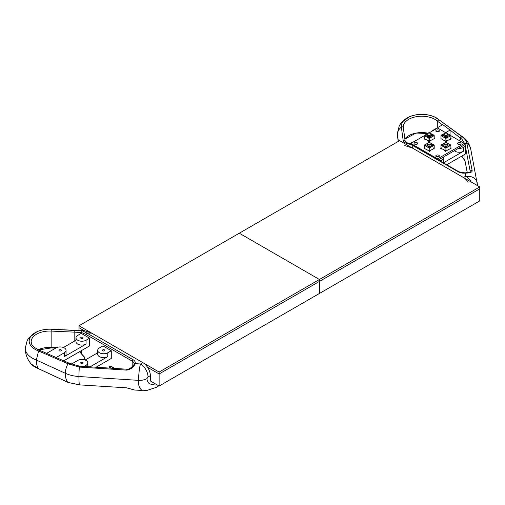 <?xml version="1.0" encoding="UTF-8"?>
<svg xmlns="http://www.w3.org/2000/svg" width="505" height="505" viewBox="0 0 505 505"><rect width="100%" height="100%" fill="white"/><g stroke="black" fill="none" stroke-linecap="round" stroke-linejoin="round"><path stroke-width="0.76" d="M479.75 186.932L479.75 188.857L319.438 281.411L319.438 279.486L479.75 186.932L399.594 140.655L239.282 233.209L319.438 279.486L239.282 233.209L78.969 325.763L159.125 372.04L319.438 279.486L319.438 281.411L159.125 373.965L147.567 367.293L159.125 373.965L159.125 386.022L150.357 380.959L150.357 375.657A10.63 6.136 -120 0 0 142.846 362.64L140.523 363.985L140.245 364.875M78.969 325.763L78.969 327.688L84.108 330.655L78.969 327.688L78.969 330.422M159.125 372.04L159.125 373.965L319.438 281.411L319.438 293.462L159.125 386.022M447.449 146.09A2.127 1.225 0 0 0 448.055 145.232A2.127 1.225 0 0 0 447.992 144.948M443.863 144.948A2.127 1.225 0 0 0 443.8 145.232A2.127 1.225 0 0 0 444.406 146.09M449.204 145.484A0.65 0.372 180 0 1 449.096 145.08M450.277 145.08A0.65 0.372 180 0 1 450.163 145.484A0.707 0.41 0 0 0 450.277 144.96M445.448 147.656A0.65 0.372 180 0 1 445.334 147.245M446.515 147.245A0.65 0.372 180 0 1 446.407 147.656A0.707 0.41 0 0 0 446.515 147.125M441.692 145.484A0.65 0.372 180 0 1 441.578 145.08M442.759 145.08A0.65 0.372 180 0 1 442.651 145.484A0.707 0.41 0 0 0 442.759 144.96M450.081 144.499A0.593 0.341 180 0 1 450.277 144.752L450.277 145.232A0.593 0.341 180 0 1 449.096 145.232L449.096 144.752A0.593 0.341 180 0 1 449.286 144.499L449.096 144.752A0.593 0.341 180 0 0 450.277 144.752L449.28 144.48M446.325 146.665A0.593 0.341 180 0 1 446.515 146.923L445.334 146.923L445.334 147.403A0.593 0.341 0 0 0 446.515 147.403L446.515 146.923A0.593 0.341 180 0 1 445.334 146.923A0.593 0.341 180 0 1 445.53 146.665M442.563 144.499A0.593 0.341 180 0 1 442.759 144.752L442.759 145.232A0.593 0.341 180 0 1 441.578 145.232L441.578 144.752A0.593 0.341 180 0 1 441.774 144.499L441.578 144.752A0.593 0.341 180 0 0 442.759 144.752L441.768 144.48M447.297 143.041A2.064 1.193 180 0 1 447.992 143.931C448.358 143.016 447.196 142.694 444.514 142.978L443.863 143.931L443.863 145.232A2.064 1.193 0 0 0 445.139 146.336A2.064 1.193 0 0 0 447.386 146.078A2.064 1.193 0 0 0 447.992 145.232L447.992 143.931A2.064 1.193 180 0 1 447.386 144.777A2.064 1.193 180 0 1 445.139 145.036A2.064 1.193 180 0 1 443.863 143.931A2.064 1.193 180 0 1 444.463 143.085A2.064 1.193 180 0 1 444.551 143.041M444.924 151.165L444.255 149.96L441.503 148.609M440.979 145.181L441.578 144.853L440.96 145.257L445.883 148.104L450.839 145.194L445.947 148.022L445.972 151.14L449.059 149.114M451.104 148.268L450.896 147.492M445.675 151.405L445.801 150.414L445.221 150.08L444.924 150.585L445.511 150.919L445.801 150.414M441.503 148.994L441.629 148.003L441.332 148.514L440.751 148.173L441.042 147.668L441.629 148.003M440.751 148.754L440.751 148.173M445.972 151.14L445.909 148.022L441.016 145.175L440.96 147.731M449.267 149.234L450.896 148.293L450.896 145.206L450.277 144.853L450.877 145.175M430.752 146.09A2.127 1.225 -0 0 0 431.352 145.232A2.127 1.225 -0 0 0 431.295 144.948M427.161 144.948A2.127 1.225 -0 0 0 427.104 145.232A2.127 1.225 -0 0 0 427.703 146.09M429.818 147.245A0.65 0.372 180 0 1 429.875 147.403L428.758 147.643A0.65 0.372 180 0 1 428.638 147.245M426.062 145.08A0.65 0.372 180 0 1 426.119 145.232L425.002 145.472A0.65 0.372 180 0 1 424.882 145.08M433.574 145.08A0.65 0.372 180 0 1 433.637 145.232L432.514 145.472A0.65 0.372 180 0 1 432.394 145.08M429.622 146.665A0.593 0.341 180 0 1 429.818 146.923L429.818 147.403A0.593 0.341 180 0 1 428.638 147.403L428.638 146.923A0.593 0.341 180 0 1 428.833 146.665M425.866 144.499A0.593 0.341 180 0 1 426.062 144.752L424.882 144.752L424.882 145.232A0.593 0.341 -0 0 0 426.062 145.232L426.062 144.752A0.593 0.341 180 0 1 424.882 144.752A0.593 0.341 180 0 1 425.077 144.499M433.378 144.499A0.593 0.341 180 0 1 433.574 144.752L432.394 144.752L432.394 145.232A0.593 0.341 -0 0 0 433.574 145.232L433.574 144.752A0.593 0.341 180 0 1 432.394 144.752A0.593 0.341 180 0 1 432.589 144.499M430.601 143.041A2.064 1.193 180 0 1 430.689 143.085A2.064 1.193 180 0 1 431.295 143.931L430.639 142.978C428.594 142.479 427.432 142.795 427.161 143.931L427.161 145.232A2.064 1.193 -0 0 0 427.767 146.078A2.064 1.193 -0 0 0 430.02 146.336A2.064 1.193 -0 0 0 431.295 145.232L431.295 143.931A2.064 1.193 180 0 1 430.02 145.036A2.064 1.193 180 0 1 427.767 144.777A2.064 1.193 180 0 1 427.161 143.931A2.064 1.193 180 0 1 427.855 143.041M433.656 148.609L430.228 150.585L429.938 150.08L429.351 150.414L429.477 150.825M426.1 149.114L429.187 151.14L429.212 148.022L424.263 145.257L429.269 148.104L429.187 151.14M429.648 151.5L429.351 150.414M424.219 148.369L424.263 147.706M433.82 149.089L433.656 148.413M433.82 148.514L434.407 148.173L434.111 147.668L433.53 148.003M434.174 145.175L433.574 144.834L434.199 145.257L429.244 148.022L434.199 145.257L434.199 147.731M425.885 149.234L424.263 148.293L424.263 145.206L424.882 144.853L424.282 145.175M427.161 135.302A2.127 1.225 -0 0 0 427.104 135.593A2.127 1.225 -0 0 0 427.703 136.445M430.752 136.445A2.127 1.225 -0 0 0 431.352 135.593A2.127 1.225 -0 0 0 431.295 135.302M426.062 135.435A0.65 0.372 180 0 1 425.949 135.845M424.989 135.845A0.65 0.372 180 0 1 424.882 135.435M429.818 137.606A0.65 0.372 180 0 1 429.704 138.016M428.751 138.016A0.65 0.372 180 0 1 428.638 137.606M433.574 135.435A0.65 0.372 180 0 1 433.467 135.845M432.507 135.845A0.65 0.372 180 0 1 432.394 135.435M425.866 134.854A0.593 0.341 180 0 1 426.062 135.113L426.062 135.593A0.593 0.341 180 0 1 424.882 135.593L424.882 135.113A0.593 0.341 180 0 1 425.077 134.854M428.808 137.518A0.593 0.341 -0 0 0 429.818 137.764L429.818 137.278A0.593 0.341 180 0 1 428.808 137.038A0.593 0.341 180 0 1 428.833 137.025L428.852 137.013M433.378 134.854A0.593 0.341 180 0 1 433.574 135.113L433.574 135.593A0.593 0.341 180 0 1 432.394 135.593L432.394 135.113A0.593 0.341 180 0 1 432.589 134.854M430.601 133.396A2.064 1.193 180 0 1 431.295 134.292C431.781 132.638 426.283 132.84 427.161 134.292L427.161 135.593A2.064 1.193 -0 0 0 429.231 136.786A2.064 1.193 -0 0 0 431.295 135.593L431.295 134.292A2.064 1.193 180 0 1 430.689 135.132A2.064 1.193 180 0 1 428.436 135.391A2.064 1.193 180 0 1 427.161 134.292A2.064 1.193 180 0 1 427.767 133.446A2.064 1.193 180 0 1 427.855 133.396M424.263 138.086L424.276 135.536L429.187 138.458L434.199 135.618L434.199 138.654L428.979 141.375M428.227 141.52L427.558 140.314L424.806 138.97M424.806 139.355L424.926 138.364L424.636 138.869L424.048 138.534L424.345 138.029L424.926 138.364M424.048 139.109L424.048 138.534M428.979 141.76L429.105 140.775L428.518 140.434L428.227 140.946L428.808 141.28L429.105 140.775M434.407 138.629L434.199 137.846M429.269 141.495L429.244 138.376L429.187 141.495M433.574 135.207L434.199 135.618L429.244 138.376M443.863 135.302A2.127 1.225 0 0 0 443.8 135.593A2.127 1.225 0 0 0 444.406 136.445M447.449 136.445A2.127 1.225 0 0 0 448.055 135.593A2.127 1.225 0 0 0 447.992 135.302M450.277 135.435A0.65 0.372 180 0 1 450.163 135.845M449.204 135.845A0.65 0.372 180 0 1 449.096 135.435M442.759 135.435A0.65 0.372 180 0 1 442.651 135.845M441.692 135.845A0.65 0.372 180 0 1 441.578 135.435M446.515 137.606A0.65 0.372 180 0 1 446.407 138.016M445.448 138.016A0.65 0.372 180 0 1 445.334 137.606M450.081 134.854A0.593 0.341 180 0 1 450.277 135.113L449.096 135.113L449.096 135.593A0.593 0.341 0 0 0 450.277 135.593L450.277 135.113A0.593 0.341 180 0 1 449.096 135.113A0.593 0.341 180 0 1 449.286 134.854M442.563 134.854A0.593 0.341 180 0 1 442.759 135.113L441.578 135.113L441.578 135.593A0.593 0.341 0 0 0 442.759 135.593L442.759 135.113A0.593 0.341 180 0 1 441.578 135.113A0.593 0.341 180 0 1 441.774 134.854M446.344 137.518A0.593 0.341 180 0 1 445.334 137.764L445.334 137.278A0.593 0.341 180 0 1 445.53 137.025M447.297 133.396A2.064 1.193 180 0 1 447.386 133.446A2.064 1.193 180 0 1 447.992 134.292C448.484 132.638 442.986 132.84 443.863 134.292L443.863 135.593A2.064 1.193 0 0 0 445.928 136.786A2.064 1.193 0 0 0 447.992 135.593L447.992 134.292A2.064 1.193 180 0 1 446.717 135.391A2.064 1.193 180 0 1 444.463 135.132A2.064 1.193 180 0 1 443.863 134.292A2.064 1.193 180 0 1 444.551 133.396M450.353 138.97L446.931 140.946L446.635 140.434L446.054 140.775L446.18 141.185M441.578 135.189L440.96 135.618L445.883 138.458L445.883 141.495L440.96 138.654L440.96 135.618L441.578 135.207M450.517 139.449L450.353 138.774M450.517 138.869L451.104 138.534L450.813 138.029L450.226 138.364M440.916 138.724L440.96 138.061M446.344 141.861L446.054 140.775M450.896 138.086L450.896 135.618L445.909 138.376L445.883 141.495M450.277 135.207L450.896 135.618L445.947 138.376M417.029 144.222A1.774 1.023 -0 0 0 414.706 144.222M417.124 142.726A1.774 1.023 180 0 1 417.641 143.452A1.774 1.023 180 0 1 415.867 144.474A1.774 1.023 180 0 1 414.1 143.452A1.774 1.023 180 0 1 415.192 142.505A1.774 1.023 180 0 1 417.124 142.726M438.738 156.752A1.774 1.023 -0 0 0 436.415 156.752M438.832 155.262A1.774 1.023 180 0 1 439.35 155.982A1.774 1.023 180 0 1 437.576 157.005A1.774 1.023 180 0 1 435.809 155.982A1.774 1.023 180 0 1 436.901 155.041A1.774 1.023 180 0 1 438.832 155.262M438.738 131.685A1.774 1.023 -0 0 0 436.415 131.685M438.832 130.195A1.774 1.023 180 0 1 439.35 130.915A1.774 1.023 180 0 1 437.576 131.938A1.774 1.023 180 0 1 435.809 130.915A1.774 1.023 180 0 1 436.901 129.974A1.774 1.023 180 0 1 438.832 130.195M460.446 144.222A1.774 1.023 -0 0 0 458.123 144.222M460.541 142.726A1.774 1.023 180 0 1 461.059 143.452A1.774 1.023 180 0 1 459.285 144.474A1.774 1.023 180 0 1 457.517 143.452A1.774 1.023 180 0 1 458.609 142.505A1.774 1.023 180 0 1 460.541 142.726M437.576 159.479L437.576 158.873L464.297 143.452L464.297 144.992L438.39 159.946M424.263 135.712L410.862 143.452L437.576 158.873M410.862 143.452L410.862 144.152M445.58 132.645L437.576 128.024L429.578 132.645M464.297 143.452L450.896 135.712M468.192 182.185A10.63 6.136 -120 0 0 463.47 177.526L465.793 176.188L471.607 176.832C474.744 178.057 476.638 180.133 477.288 183.056L477.326 183.29M470.218 171.984L470.218 171.485L470.243 171.959L465.067 172.874L458.925 171.801L412.648 145.087A1.18 0.682 120 0 0 412.055 145.143L412.459 148.079L463.47 177.526M412.459 148.079L404.739 145.554M432.103 131.186A5.902 3.409 180 0 1 433.404 130.05L442.778 124.634L450.062 130.075L445.656 132.613M409.782 143.685L411.695 142.58A5.902 3.409 180 0 1 413.664 141.829M458.95 140.365L461.703 138.78L465.067 144.297A5.902 3.409 -0 0 1 465.187 144.935L465.446 146.254L463.464 147.403A5.902 3.409 180 0 1 458.452 148.369M443.403 162.844L463.464 151.26A5.902 3.409 180 0 1 454.361 150.73M443.422 157.042A5.902 3.409 180 0 1 443.485 157.528A5.902 3.409 180 0 1 441.755 159.934L440.063 160.912M443.485 157.528L443.485 161.385A5.902 3.409 180 0 1 443.062 162.648M415.255 144.411A1.18 0.682 180 0 1 416.48 144.411M436.964 131.874A1.18 0.682 180 0 1 438.188 131.874M436.964 156.941A1.18 0.682 180 0 1 438.188 156.941M458.673 144.411A1.18 0.682 180 0 1 459.897 144.411M446.742 164.769L465.446 153.968L465.446 146.254M461.772 156.089L464.947 160.546L464.947 154.259M460.377 139.544L460.377 138.004L461.879 136.558C464.613 138.566 466.285 140.819 466.898 143.332L472.169 170.639C472.27 172.287 469.94 173.101 465.193 173.082A7.676 4.431 180 0 1 458.332 171.864L412.055 145.143L407.283 143.363C404.865 143.048 403.495 142.069 403.173 140.422L401.349 127.134A20.503 11.836 180 0 1 409.227 116.844A20.503 11.836 180 0 1 434.338 116.844A20.503 11.836 180 0 1 438.921 119.704L437.298 121.067L438.921 119.704M461.703 139.071L450.062 130.075M450.062 134.848L450.062 130.435M437.298 127.797L437.298 121.067A18.534 10.7 0 0 0 416.499 116.661A18.534 10.7 0 0 0 403.249 126.919A18.534 10.7 0 0 0 403.287 127.576M467.276 172.622L465.004 160.836M460.238 137.903A1.18 0.77 -53.7 0 1 460.768 136.792A1.18 0.77 -53.7 0 1 461.753 136.47A11.811 7.556 -53.9 0 1 462.896 137.089L439.06 119.818L461.879 136.558M405.136 141.053A1.18 0.96 172.2 0 0 405.13 140.946C404.972 141.791 405.944 142.511 408.034 143.098A1.18 0.833 105.4 0 0 408.034 143.098L408.034 143.098A1.18 0.833 105.4 0 0 407.283 143.363M464.947 144.196L466.904 143.344M471.228 182.008A10.63 6.136 -120 0 0 465.793 176.188L465.067 172.874M111.611 366.592A3.541 2.045 -120 0 0 109.837 366.415A3.541 2.045 -120 0 0 109.105 368.038L111.611 366.592L114.799 368.435M112.28 366.977L112.28 368.271M75.984 337.813L75.984 341.67A5.902 3.409 0 0 0 79.626 344.82A5.902 3.409 0 0 0 86.065 344.082L86.065 340.225A5.902 3.409 0 0 1 79.626 340.963A5.902 3.409 0 0 1 75.984 337.813A5.902 3.409 0 0 1 77.713 335.402L81.21 333.388A11.811 6.817 180 0 1 81.583 333.59L81.583 332.53L85.919 334.405A1.18 0.682 -60 0 1 86.753 332.959L91.841 333.193L84.392 330.668L74.323 330.283L74.166 332.132L81.583 332.53A1.18 0.833 -74.6 0 1 82.454 330.901L51.308 329.228L74.304 330.283M91.841 333.193L142.846 362.64M56.118 357.515L64.356 352.761A5.902 3.409 0 0 0 66.079 350.35A5.902 3.409 0 0 0 62.437 347.2A5.902 3.409 0 0 0 56.005 347.939L46.63 353.349L49.092 354.453M86.065 344.082L64.356 356.612A5.902 3.409 0 0 0 66.079 354.207L66.079 350.35M63.434 347.503L75.984 340.256M81.791 366.308L84.076 366.434L86.065 365.292A5.902 3.409 0 0 0 87.794 362.88A5.902 3.409 0 0 0 84.146 359.73A5.902 3.409 0 0 0 77.713 360.469L71.268 364.193M111.277 350.735L102.925 345.912L99.422 347.939A5.902 3.409 0 0 0 97.692 350.35A5.902 3.409 0 0 0 101.335 353.5A5.902 3.409 0 0 0 107.773 352.761L111.277 350.735L111.277 358.449L96.07 367.23M97.692 350.35L97.692 354.207A5.902 3.409 0 0 0 101.335 357.357A5.902 3.409 0 0 0 107.773 356.612L90.06 366.838M85.143 360.04L97.692 352.793M86.065 340.225L89.568 338.205L89.568 345.919L63.725 360.835M81.583 333.59L89.568 338.205M82.719 337.334A1.18 0.682 0 0 0 81.438 337.182A1.18 0.682 0 0 0 80.705 337.813A1.18 0.682 0 0 0 81.886 338.495A1.18 0.682 0 0 0 83.066 337.813A1.18 0.682 0 0 0 82.719 337.334M61.01 349.864A1.18 0.682 0 0 0 59.729 349.719A1.18 0.682 0 0 0 58.997 350.35A1.18 0.682 0 0 0 60.177 351.032A1.18 0.682 0 0 0 61.358 350.35A1.18 0.682 0 0 0 61.01 349.864M104.434 349.864A1.18 0.682 0 0 0 103.146 349.719A1.18 0.682 0 0 0 102.414 350.35A1.18 0.682 0 0 0 103.594 351.032A1.18 0.682 0 0 0 104.775 350.35A1.18 0.682 0 0 0 104.434 349.864M78.37 366.03L80.686 366.22A5.902 3.409 180 0 0 81.791 366.289M82.719 362.401A1.18 0.682 0 0 0 81.438 362.249A1.18 0.682 0 0 0 80.705 362.88A1.18 0.682 0 0 0 81.886 363.562A1.18 0.682 0 0 0 83.066 362.88A1.18 0.682 0 0 0 82.719 362.401M84.562 359.844L84.562 357.199L81.482 353.828M81.583 350.527L81.583 353.595L79.866 351.518M68.074 382.437A1.18 0.581 -65.1 0 1 67.986 382.411A1.18 0.581 -65.1 0 1 67.878 382.329L38.992 368.89M38.487 368.656C37.061 366.636 36.341 363.758 36.322 360.027L38.607 351.019L39.788 350.823M79.474 384.791L68.326 382.519M142.738 390.466L134.747 390.056L126.641 387.821L79.392 384.867L68.169 382.493L38.702 368.801M69.046 363.177A1.18 0.593 113.6 0 0 68.958 363.12L39.333 350.173C30.489 345.9 31.663 343.772 31.152 341.746A18.534 10.7 180 0 1 51.157 331.078L51.302 329.222A20.503 11.836 0 0 0 37.13 331.671A20.503 11.836 0 0 0 38.437 350.924L68.181 363.859L79.386 367.078L126.667 370.121C131.066 369.281 133.888 367.116 135.144 363.638A7.676 4.431 0 0 0 133.03 359.674L86.753 332.959L82.454 330.901M39.554 350.704L38.437 350.924M79.62 366.668L79.386 367.078M155.42 383.876C150.118 385.22 147.302 383.453 146.968 378.58L148.034 376.995A10.63 6.136 -120 0 0 140.523 363.985L135.144 363.638A1.18 0.947 18.2 0 0 134.021 364.231A1.18 0.947 18.2 0 1 134.021 364.231C134.696 364.427 129.64 370.013 126.824 369.205L79.563 366.169L68.958 363.12A1.18 0.593 113.6 0 0 68.023 363.789A11.811 5.991 114.6 0 0 65.296 373.277L36.322 360.027A24.436 14.108 180 0 1 25.25 348.216C25.319 354.213 27.314 359.484 31.222 364.029A20.711 11.956 180 0 0 38.506 368.675M69.381 363.739L68.181 363.859M140.245 364.881L139.399 368.631L138.275 380.341C138.313 385.132 139.393 388.307 141.507 389.873L142.745 390.46M143.71 390.636L146.45 390.605L156.468 387.291L158.785 385.82M479.75 188.857L479.75 200.908L319.438 293.462L319.438 281.411L479.75 188.857M443.863 144.777A2.184 1.262 0 0 0 444.772 146.254A2.184 1.262 0 0 0 447.474 146.078A2.184 1.262 0 0 0 447.992 144.777M449.096 144.96A0.707 0.41 0 0 0 450.189 145.472M445.334 147.125A0.707 0.41 0 0 0 446.426 147.643M441.578 144.96A0.707 0.41 0 0 0 442.67 145.472M445.366 142.688A0.593 0.341 180 0 1 445.53 142.328M446.325 142.328A0.593 0.341 180 0 1 446.489 142.688M445.454 142.675L446.401 142.675M444.634 142.991A1.831 1.054 0 0 0 445.454 144.758A1.831 1.054 0 0 0 447.695 143.464A1.831 1.054 0 0 0 444.634 142.991M445.315 142.694L446.54 142.694M447.853 143.452L449.5 144.405L447.834 143.42M442.355 144.405L444.002 143.452M427.161 144.777A2.184 1.262 -0 0 0 427.684 146.078A2.184 1.262 -0 0 0 430.386 146.254A2.184 1.262 -0 0 0 431.295 144.777M428.638 147.125A0.707 0.41 -0 0 0 429.679 147.668A0.707 0.41 -0 0 0 429.818 147.125M424.882 144.96A0.707 0.41 -0 0 0 425.917 145.503A0.707 0.41 -0 0 0 426.062 144.96M432.394 144.96A0.707 0.41 -0 0 0 433.435 145.503A0.707 0.41 -0 0 0 433.574 144.96M428.808 147.163A0.593 0.341 180 0 1 428.638 146.923L429.818 146.923A0.593 0.341 180 0 1 428.808 147.163M428.751 142.675L429.603 142.315L429.704 142.675M428.612 142.694L428.638 142.681A0.593 0.341 180 0 1 428.833 142.328M429.843 142.694L429.635 142.315A0.593 0.341 180 0 1 429.793 142.688M430.525 142.991A1.831 1.054 -0 0 0 427.457 143.464A1.831 1.054 -0 0 0 429.704 144.758A1.831 1.054 -0 0 0 430.525 142.991M429.648 150.919L430.228 150.585M431.15 143.452L432.798 144.405M425.658 144.405L427.306 143.452M427.161 135.138A2.184 1.262 -0 0 0 429.231 136.804A2.184 1.262 -0 0 0 431.295 135.138M424.882 135.315A0.707 0.41 -0 0 0 425.936 135.851A0.707 0.41 -0 0 0 426.062 135.315M428.638 137.486A0.707 0.41 -0 0 0 429.692 138.023A0.707 0.41 -0 0 0 429.818 137.486M432.394 135.315A0.707 0.41 -0 0 0 433.454 135.851A0.707 0.41 -0 0 0 433.574 135.315M426.062 135.113A0.593 0.341 180 0 1 424.882 135.113L426.062 135.113M428.612 133.055L428.638 133.042A0.593 0.341 180 0 1 428.833 132.689L429.704 133.03M429.622 132.689A0.593 0.341 180 0 1 429.793 133.042M428.751 133.03L428.852 132.676M429.622 137.025A0.593 0.341 180 0 1 429.818 137.278L428.821 137.013L428.638 137.764M433.574 135.113A0.593 0.341 180 0 1 432.394 135.113L433.574 135.113M430.525 134.848A1.831 1.054 -0 0 0 429.704 133.08A1.831 1.054 -0 0 0 427.457 134.374A1.831 1.054 -0 0 0 430.525 134.848M429.212 138.376L424.32 135.555M428.562 133.067L428.821 132.67L429.843 133.055M431.15 133.812L432.798 134.759M424.32 135.536L424.882 135.207M425.658 134.759L427.306 133.812M443.863 135.138A2.184 1.262 0 0 0 445.928 136.804A2.184 1.262 0 0 0 447.992 135.138M449.096 135.315A0.707 0.41 0 0 0 450.151 135.851A0.707 0.41 0 0 0 450.277 135.315M441.578 135.315A0.707 0.41 0 0 0 442.639 135.851A0.707 0.41 0 0 0 442.759 135.315M445.334 137.486A0.707 0.41 0 0 0 446.395 138.023A0.707 0.41 0 0 0 446.515 137.486M445.454 133.03L446.401 133.03M446.325 132.689A0.593 0.341 180 0 1 446.489 133.042M445.366 133.042A0.593 0.341 180 0 1 445.53 132.689M446.325 137.025A0.593 0.341 180 0 1 445.511 137.518A0.593 0.341 180 0 1 445.334 137.278L446.515 137.278L446.515 137.764M444.634 134.848A1.831 1.054 0 0 0 447.695 134.374A1.831 1.054 0 0 0 445.454 133.08A1.831 1.054 0 0 0 444.634 134.848M446.344 141.28L446.931 140.946M442.355 134.759L444.002 133.812M445.909 138.376L441.016 135.555M445.334 133.049L446.54 133.055M447.853 133.812L449.5 134.759L447.834 133.781M463.464 151.26L463.464 147.403M441.755 161.89L441.755 159.934M472.169 170.639A1.18 0.96 -10.9 0 0 470.218 171.485L465.446 146.772M442.424 124.836L437.481 121.219M404.852 138.919A18.534 10.7 180 0 1 428.095 133.206M405.105 140.838L403.312 127.765A1.18 0.96 172.2 0 0 401.349 127.134A11.811 9.614 -7.8 0 0 397.422 134.5A23.615 19.222 172.2 0 0 397.568 136.64L397.347 133.383A24.436 14.108 0 0 0 397.422 134.5L398.369 141.362M464.947 160.54A1.18 0.978 166 0 0 464.966 160.71L461.494 156.253M403.249 126.919L405.13 140.946A1.18 0.96 172.2 0 0 403.173 140.422M458.925 171.801A1.18 0.682 120 0 0 458.332 171.864M464.991 143.925A1.18 0.941 -12.9 0 1 466.898 143.332A11.811 9.582 -10.9 0 1 470.673 148.786L477.49 185.209A10.63 6.136 180 0 1 477.471 185.613L477.49 185.209A10.63 6.136 180 0 0 477.49 185.158M64.356 356.612L64.356 352.761M86.065 366.586L86.065 365.292M107.773 356.612L107.773 352.761M85.919 334.405L132.196 361.119L132.196 366.775M56.522 347.674L51.157 347.427L51.194 347.926L38.689 349.921M74.166 341.311L74.166 332.132L51.157 331.078L51.157 347.427A18.534 10.7 0 0 0 38.184 349.706M79.418 384.867L126.641 387.821M68.036 382.399L67.878 382.329A23.615 11.975 114.6 0 1 65.296 373.277A26.721 15.428 180 0 0 78.925 376.522A23.615 2.134 93.7 0 0 79.342 384.778M133.03 359.674A1.18 0.682 -60 0 0 132.196 361.119A6.496 3.75 180 0 1 134.096 363.77A6.496 3.75 180 0 1 134.071 364.118M126.824 369.205L126.667 370.121M79.563 366.169L79.361 367.072A11.811 1.067 93.7 0 0 78.925 376.522L138.275 380.341A10.63 6.136 -0 0 0 146.968 378.58M148.034 376.995L150.357 375.657M448.055 145.232L447.443 146.071C444.955 146.501 443.743 146.223 443.8 145.232M450.334 145.232L449.033 145.232M446.578 147.403L445.277 147.403M442.822 145.232L441.522 145.232M444.021 143.42L442.329 144.398M431.352 145.232C431.226 146.229 430.014 146.507 427.716 146.071L427.104 145.232M429.635 142.315L428.638 142.694M432.829 144.398L431.131 143.42M427.325 143.42L425.627 144.398M427.104 135.593L428.303 136.672C430.91 136.495 431.926 136.135 431.352 135.593M426.119 135.593L424.819 135.593M429.875 137.764L428.581 137.764M433.637 135.593L432.337 135.593M427.325 133.781L425.627 134.759M424.882 135.189L424.282 135.536M434.174 135.536L433.574 135.189M432.829 134.759L431.131 133.781M443.8 135.593L445 136.672C447.607 136.495 448.623 136.135 448.055 135.593M450.334 135.593L449.033 135.593M442.822 135.593L441.522 135.593M446.578 137.764L445.277 137.764M450.877 135.536L450.277 135.189M444.021 133.781L442.329 134.759M427.501 133.572L414.226 133.97L404.877 139.14M398.23 141.438L397.568 136.64M467.264 172.622L464.96 160.697M397.347 133.383L399.291 125.695L401.254 122.759L409.227 116.844C417.597 113.543 425.967 113.543 434.338 116.844L440.259 120.626M412.648 145.087L408.034 143.098M470.673 148.786C469.107 143.237 466.513 139.336 462.896 137.089M87.794 362.88L87.794 366.693M84.733 357.742L79.575 351.682M55.67 348.134L51.194 347.926M38.784 368.833L31.222 364.029M134.747 390.049L126.673 387.909M51.302 329.222C46.081 329.014 41.353 329.834 37.13 331.671L29.157 337.586L27.194 340.522L25.25 348.216M134.021 364.231L134.096 363.77"/></g></svg>
